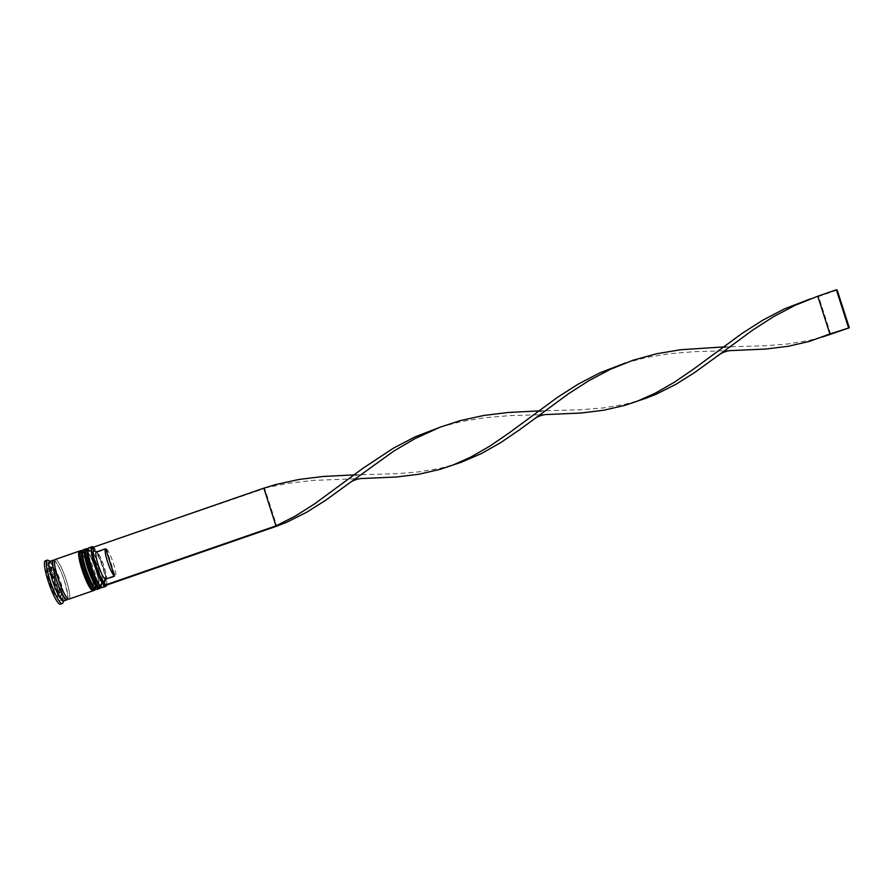 <?xml version="1.0" encoding="UTF-8"?>
<svg xmlns="http://www.w3.org/2000/svg" width="894" height="894" viewBox="0 0 894 894"><rect width="100%" height="100%" fill="white"/><g stroke="black" fill="none" stroke-linecap="round" stroke-linejoin="round"><path stroke-width="0.67" stroke-dasharray="4.47 3.35" d="M106.621 585.101A20.573 3.576 70.9 0 0 103.536 567.779A20.573 3.576 70.9 0 0 93.49 547.184M92.786 546.804A20.975 3.643 -109.1 0 1 103.246 567.936A20.975 3.643 -109.1 0 1 106.308 585.827M87.534 549.877A19.78 3.431 -109.1 0 1 88.003 549.385A19.78 3.431 -109.1 0 1 98.541 569.4A19.78 3.431 -109.1 0 1 100.955 586.755A19.78 3.431 -109.1 0 1 100.273 586.665M102.464 587.503A20.975 3.643 70.9 0 0 99.904 569.087A20.975 3.643 70.9 0 0 88.73 547.866M81.957 551.81A19.78 3.431 -109.1 0 1 82.427 551.319A19.78 3.431 -109.1 0 1 92.965 571.333A19.78 3.431 -109.1 0 1 95.379 588.688A19.78 3.431 -109.1 0 1 94.697 588.598M96.887 589.437A20.975 3.643 70.9 0 0 94.328 571.02A20.975 3.643 70.9 0 0 83.153 549.799M49.695 561.387A20.975 3.643 -109.1 0 1 50.41 561.488A20.975 3.643 -109.1 0 1 60.87 582.62A20.975 3.643 -109.1 0 1 63.921 600.511A20.975 3.643 -109.1 0 1 63.418 601.025M47.963 560.259A22.976 3.989 -109.1 0 1 59.417 583.391A22.976 3.989 -109.1 0 1 62.77 602.992M87.813 567.645A19.78 3.431 -109.1 0 1 85.88 550.302A19.78 3.431 -109.1 0 1 95.937 570.294A19.78 3.431 -109.1 0 1 98.351 587.66A19.78 3.431 -109.1 0 1 87.813 567.645A19.78 3.431 -109.1 0 1 85.399 550.291A19.78 3.431 -109.1 0 1 95.937 570.294A19.78 3.431 -109.1 0 1 98.318 587.671M85.478 549.162A20.975 3.643 -109.1 0 1 96.183 570.383A20.975 3.643 -109.1 0 1 99.111 588.498M82.237 569.579A19.78 3.431 -109.1 0 1 80.304 552.235A19.78 3.431 -109.1 0 1 90.361 572.227A19.78 3.431 -109.1 0 1 92.775 589.593A19.78 3.431 -109.1 0 1 82.237 569.579A19.78 3.431 -109.1 0 1 79.823 552.224A19.78 3.431 -109.1 0 1 90.361 572.227A19.78 3.431 -109.1 0 1 92.741 589.604L95.379 588.688M79.901 551.095A20.975 3.643 -109.1 0 1 90.607 572.316A20.975 3.643 -109.1 0 1 93.535 590.431M55.272 559.465A20.975 3.643 -109.1 0 1 66.447 580.687A20.975 3.643 -109.1 0 1 68.994 599.103M54.59 560.516A20.975 3.643 -109.1 0 1 64.58 581.323A20.975 3.643 -109.1 0 1 67.81 598.678M45.315 560.795A22.976 3.989 -109.1 0 1 57.562 584.039A22.976 3.989 -109.1 0 1 60.356 604.21M61.485 589.135L56.959 575.021L53.227 576.284L56.959 575.021L52.02 567.064L48.298 568.349L52.02 567.064L51.617 573.255L56.154 587.403L52.433 588.688A14.986 2.604 -109.1 0 1 49.762 581.491A14.986 2.604 -109.1 0 1 47.907 574.574A14.986 2.604 -109.1 0 1 47.93 568.338A14.986 2.604 -109.1 0 1 48.298 568.349A14.986 2.604 -109.1 0 1 53.227 576.284A14.986 2.604 -109.1 0 1 57.775 590.431A14.986 2.604 -109.1 0 1 57.741 596.656A14.986 2.604 -109.1 0 1 57.384 596.644A14.986 2.604 -109.1 0 1 52.455 588.721L56.166 587.436A14.986 2.604 -109.1 0 1 53.484 580.206A14.986 2.604 -109.1 0 1 51.629 573.289L47.907 574.574L51.617 573.255A14.986 2.604 -109.1 0 1 51.651 567.053A14.986 2.604 -109.1 0 1 52.008 567.064A14.986 2.604 -109.1 0 1 56.948 574.987A14.986 2.604 -109.1 0 1 61.485 589.135L57.775 590.431L61.496 589.168A14.986 2.604 -109.1 0 1 61.462 595.37A14.986 2.604 -109.1 0 1 61.105 595.359L57.384 596.644L61.094 595.359A14.986 2.604 -109.1 0 1 56.166 587.436L61.094 595.359M106.498 549.028A14.583 2.537 -109.1 0 1 113.46 563.511A14.583 2.537 -109.1 0 1 115.248 576.306L106.498 549.028L97.2 552.246A14.583 2.537 -109.1 0 1 104.162 566.729A14.583 2.537 -109.1 0 1 106.285 579.167A14.583 2.537 -109.1 0 1 105.961 579.524L115.248 576.306M97.2 552.246L94.73 550.995A16.584 2.883 -109.1 0 1 102.721 567.511A16.584 2.883 -109.1 0 1 105.134 581.648A16.584 2.883 -109.1 0 1 104.71 582.072L105.961 579.524M105.771 585.391L104.71 582.072M92.842 547.407L264.68 488.426L276.782 526.141M94.73 550.995L93.669 547.676M52.433 588.688L47.907 574.574L48.298 568.349L53.227 576.284L57.775 590.431L57.384 596.644L52.455 588.721M59.295 592.89L58.78 601.014L52.321 590.621L46.376 572.104L46.89 563.991L53.361 574.384L59.295 592.89L63.016 591.604L62.502 599.729L58.78 601.014M62.502 599.729L56.043 589.325L50.098 570.819L50.612 562.695L57.071 573.088L63.016 591.604M57.071 573.088L53.361 574.384M50.612 562.695L46.89 563.991M50.098 570.819L46.376 572.104M56.043 589.325L52.321 590.621M61.105 595.359L61.496 589.168M362.506 478.502L312.766 480.424L288.483 483.319L263.853 488.158M353.935 474.904L395.807 473.731L418.649 471.898L440.53 468.221L454.443 464.511M723.212 346.95L765.096 345.788L787.938 343.955L809.819 340.268L823.732 336.557M625.364 362.986L645.781 357.622L669.863 353.689L694.269 351.677L731.784 350.56M538.568 410.927L580.452 409.754L603.294 407.921L625.174 404.244L639.087 400.534M810.009 299.009L817.775 296.238M440.72 426.963L461.136 421.599L485.23 417.666L509.625 415.643L547.139 414.525M830.716 334.222L818.602 296.506L837.186 290.058M100.921 586.766A19.78 3.431 70.9 0 0 98.541 569.4A19.78 3.431 70.9 0 0 87.97 549.397M86.495 548.637A20.975 3.643 -109.1 0 1 97.669 569.869A20.975 3.643 -109.1 0 1 100.229 588.274M99.86 588.408A20.975 3.643 70.9 0 0 97.301 569.992A20.975 3.643 70.9 0 0 86.126 548.771M95.345 588.699A19.78 3.431 70.9 0 0 92.965 571.333A19.78 3.431 70.9 0 0 82.393 551.33L79.823 552.224M80.918 550.57A20.975 3.643 -109.1 0 1 92.093 571.791A20.975 3.643 -109.1 0 1 94.652 590.208M94.283 590.342A20.975 3.643 70.9 0 0 91.724 571.925A20.975 3.643 70.9 0 0 80.549 550.704M54.568 560.639A20.774 3.61 -109.1 0 1 64.547 581.312A20.774 3.61 -109.1 0 1 67.721 598.6M66.402 580.675A20.774 3.61 70.9 0 0 55.83 559.666A20.774 3.61 70.9 0 0 57.864 577.893A20.774 3.61 70.9 0 0 68.436 598.891A20.774 3.61 70.9 0 0 66.402 580.675M101.368 587.213L101.257 579.737L98.564 569.422L92.596 554.738L88.048 548.771M95.792 589.146L95.68 581.67L92.987 571.344L87.02 556.671L82.471 550.704M67.676 598.287L67.553 598.365C68.67 599.516 67.653 593.828 64.524 581.301C62.256 574.361 59.887 568.752 57.406 564.449L54.847 560.84L54.601 562.795C54.713 566.26 55.808 571.3 57.886 577.904C60.155 584.832 62.524 590.453 65.005 594.756L67.676 598.287M100.955 586.755L98.351 587.66M106.285 579.167L105.134 581.648M57.741 596.656L61.462 595.37M47.93 568.338L51.651 567.053M88.003 549.385L85.399 550.291M624.694 363.243L626.046 362.774M532.735 415.297C537.585 412.1 541.965 410.592 545.876 410.748M809.338 299.267L810.69 298.797M348.09 479.273C352.94 476.077 357.321 474.558 361.232 474.725M717.379 351.32C722.229 348.135 726.61 346.615 730.521 346.771"/><path stroke-width="1.34" d="M93.49 547.184A20.573 3.576 70.9 0 0 93.278 547.061A20.573 3.576 70.9 0 0 95.088 565.019A20.573 3.576 70.9 0 0 106.531 585.324A20.573 3.576 70.9 0 0 106.621 585.101M106.531 585.324L106.308 585.827A20.975 3.643 -109.1 0 1 105.805 586.341A20.975 3.643 -109.1 0 1 94.63 565.12A20.975 3.643 -109.1 0 1 92.071 546.703A20.975 3.643 -109.1 0 1 92.786 546.804L93.278 547.061M101.748 587.403L100.273 586.665A19.78 3.431 -109.1 0 1 90.417 566.751A19.78 3.431 -109.1 0 1 87.534 549.877L88.227 548.391A20.975 3.643 70.9 0 0 91.289 566.282A20.975 3.643 70.9 0 0 101.748 587.403A20.975 3.643 70.9 0 0 102.464 587.503L105.805 586.341M96.172 589.336L94.697 588.598A19.78 3.431 -109.1 0 1 84.841 568.685A19.78 3.431 -109.1 0 1 81.957 551.81L82.65 550.324A20.975 3.643 70.9 0 0 85.712 568.215A20.975 3.643 70.9 0 0 96.172 589.336A20.975 3.643 70.9 0 0 96.887 589.437L98.742 588.788A20.975 3.643 -109.1 0 1 87.567 567.567A20.975 3.643 -109.1 0 1 85.008 549.151A20.975 3.643 -109.1 0 1 85.478 549.162M67.81 598.678A20.975 3.643 -109.1 0 1 67.139 599.74L63.418 601.025A20.975 3.643 -109.1 0 1 52.254 579.804A20.975 3.643 -109.1 0 1 49.695 561.387L53.405 560.102A20.975 3.643 -109.1 0 1 54.59 560.516M63.731 600.924L62.77 602.992A22.976 3.989 -109.1 0 1 62.222 603.562A22.976 3.989 -109.1 0 1 49.975 580.318A22.976 3.989 -109.1 0 1 47.181 560.147A22.976 3.989 -109.1 0 1 47.963 560.259L49.997 561.287M93.535 590.431A20.975 3.643 -109.1 0 1 93.166 590.722A20.975 3.643 -109.1 0 1 81.991 569.5A20.975 3.643 -109.1 0 1 79.432 551.084A20.975 3.643 -109.1 0 1 79.901 551.095M93.166 590.722L68.994 599.103A20.975 3.643 -109.1 0 1 57.831 577.87A20.975 3.643 -109.1 0 1 55.272 559.465L79.432 551.084M67.139 599.74A20.975 3.643 -109.1 0 1 55.964 578.519A20.975 3.643 -109.1 0 1 53.405 560.102M62.222 603.562L60.356 604.21A22.976 3.989 -109.1 0 1 48.12 580.966A22.976 3.989 -109.1 0 1 45.315 560.795L47.181 560.147M103.894 581.804L105.134 579.256A14.583 2.537 -109.1 0 1 98.172 564.773A14.583 2.537 -109.1 0 1 96.384 551.978L93.915 550.726A16.584 2.883 -109.1 0 0 95.904 565.287A16.584 2.883 -109.1 0 0 103.894 581.804L104.956 585.123L105.771 585.391L276.782 526.141L275.967 525.873L295.601 515.916L314.766 503.769L362.863 468.344L393.494 448.129L415.095 436.842L440.72 426.963M93.915 550.726L92.842 547.407L263.853 488.158L275.967 525.873L104.956 585.123M85.008 549.151L83.153 549.799A20.975 3.643 70.9 0 0 82.65 550.324M92.071 546.703L88.73 547.866A20.975 3.643 70.9 0 0 88.227 548.391M105.134 579.256L114.432 576.038A14.583 2.537 -109.1 0 1 107.47 561.555A14.583 2.537 -109.1 0 1 105.671 548.76L96.384 551.978M114.432 576.038L105.671 548.76M263.853 488.158L275.464 484.615L299.244 479.419L323.516 476.446L353.935 474.904M276.782 526.141L286.896 522.163L306.564 512.296L325.729 500.215L349.431 483.028C355.231 478.536 362.785 478.335 362.506 478.502L396.523 476.994L418.861 474.245L440.206 469.328L461.427 462.176L481.453 453.56L500.83 442.53L519.883 429.556L568.428 393.807L589.023 380.587L610.591 369.211L633.142 360.204L656.565 353.767L680.625 349.744L723.212 346.95M822.458 337.004L830.716 334.222L829.889 333.954L809.483 341.385L788.15 346.291L765.812 349.04L731.784 350.56C732.063 350.381 724.52 350.593 718.72 355.086L753.061 329.83L773.668 316.61L795.235 305.245L817.775 296.238L829.889 333.954L849.3 327.785L830.716 334.222M453.169 464.947L470.512 457.225L489.867 446.117L508.909 433.076L557.498 397.316L578.139 384.163L599.74 372.876L625.364 362.986M349.431 483.028L393.963 450.978L415.039 438.608L440.06 427.209L460.108 420.638L483.889 415.453L508.161 412.48L538.568 410.927M534.076 419.051C539.875 414.559 547.43 414.358 547.139 414.525L581.167 413.017L603.506 410.268L624.85 405.362L646.071 398.199L656.174 394.209L675.842 384.353L695.018 372.273L718.72 355.086M637.813 400.97L655.146 393.259L674.512 382.14L693.554 369.099L742.143 333.35L762.783 320.186L784.384 308.899L810.009 299.009M849.3 327.785L837.186 290.058L836.371 289.79L848.484 327.517M836.371 289.79L817.775 296.238M87.97 549.397A19.78 3.431 70.9 0 0 90.417 566.751A19.78 3.431 70.9 0 0 100.921 586.766M101.368 587.213L100.229 588.274A20.975 3.643 -109.1 0 1 89.054 567.053A20.975 3.643 -109.1 0 1 86.495 548.637L86.126 548.771A20.975 3.643 70.9 0 0 88.685 567.187A20.975 3.643 70.9 0 0 99.86 588.408L97.602 587.827C95.01 585.693 91.736 578.966 87.791 567.634C81.544 543.977 85.992 551.039 86.126 548.771M98.318 587.671A19.78 3.431 -109.1 0 1 87.813 567.645M82.393 551.33A19.78 3.431 70.9 0 0 84.841 568.685A19.78 3.431 70.9 0 0 95.345 588.699M95.792 589.146L94.652 590.208A20.975 3.643 -109.1 0 1 83.477 568.986A20.975 3.643 -109.1 0 1 80.918 550.57L80.549 550.704A20.975 3.643 70.9 0 0 83.108 569.12A20.975 3.643 70.9 0 0 94.283 590.342L92.026 589.761C89.434 587.626 86.159 580.899 82.214 569.567C75.968 545.91 80.415 552.973 80.549 550.704M92.741 589.604A19.78 3.431 -109.1 0 1 82.237 569.579M67.721 598.6A20.774 3.61 -109.1 0 1 56.009 578.53A20.774 3.61 -109.1 0 1 54.568 560.639M88.048 548.771L86.495 548.637M82.471 550.704L80.918 550.57M440.06 427.209L441.401 426.74"/></g></svg>
